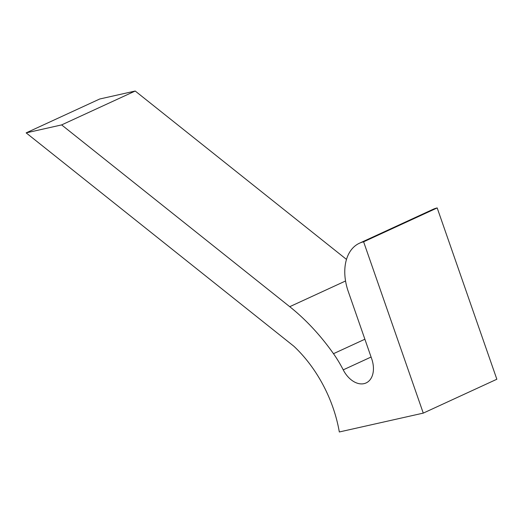 <?xml version="1.0" encoding="UTF-8"?>
<svg xmlns="http://www.w3.org/2000/svg" width="523" height="523" viewBox="0 0 523 523"><rect width="100%" height="100%" fill="white"/><g stroke="black" fill="none" stroke-linecap="round" stroke-linejoin="round"><path stroke-width="0.78" d="M26.15 132.875L293.88 346.252A109.451 73.606 -114.7 0 1 339.322 431.972L423.27 413.118L496.85 379.24L437.189 207.932L363.616 241.809A45.606 30.667 -114.7 0 0 359.458 243.208A45.606 30.667 -114.7 0 0 348.24 291.435L371.709 358.83A22.803 15.337 -114.7 0 1 366.1 382.941A22.803 15.337 -114.7 0 1 343.225 369.859A91.211 61.341 -114.7 0 0 333.484 353.692A182.422 122.683 -114.7 0 0 289.729 306.687L61.636 124.905L135.215 91.028L99.73 98.997L26.15 132.875L61.636 124.905M423.27 413.118L363.616 241.809M359.458 243.208L433.031 209.331A45.606 30.667 65.3 0 1 437.189 207.932M135.215 91.028L346.488 259.408M289.729 306.687L345.553 280.988M333.484 353.692L364.884 339.231M371.082 357.032L343.225 369.859"/></g></svg>
